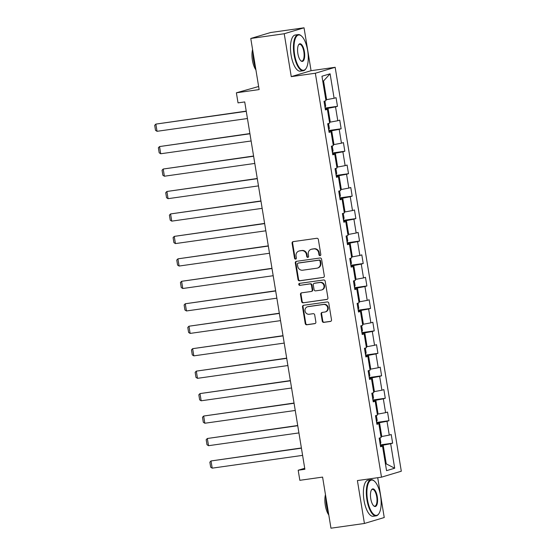<?xml version="1.0" encoding="UTF-8"?>
<svg xmlns="http://www.w3.org/2000/svg" width="556" height="556" viewBox="0 0 556 556"><rect width="100%" height="100%" fill="white"/><g stroke="black" fill="none" stroke-linecap="round" stroke-linejoin="round"><path stroke-width="0.83" d="M320.061 255.642A1.001 0.924 -106.7 0 0 320.819 254.523L318.359 239.511A1.432 1.327 -106.7 0 0 316.816 238.288L293.165 241.631A1.432 1.327 -106.7 0 0 292.081 243.229L294.541 258.241A1.001 0.924 -106.7 0 0 295.75 259.075A1.001 0.924 -106.7 0 0 296.376 257.984L296.063 256.038A4.587 4.239 -106.7 0 1 298.947 251.048A4.587 4.239 -106.7 0 1 299.524 250.923L301.498 250.645A4.587 4.239 -106.7 0 1 306.439 254.572L306.759 256.511A1.001 0.924 -106.7 0 0 307.968 257.345A1.001 0.924 -106.7 0 0 308.601 256.253L308.281 254.307A4.587 4.239 -106.7 0 1 311.165 249.317A4.587 4.239 -106.7 0 1 311.742 249.192L313.716 248.914A4.587 4.239 -106.7 0 1 318.657 252.841L318.977 254.787A1.001 0.924 -106.7 0 0 320.061 255.642M322.251 321.153A1.432 1.327 -106.7 0 0 323.794 322.376L330.431 321.438A1.432 1.327 -106.7 0 0 331.515 319.839L328.784 303.166A1.432 1.327 -106.7 0 0 327.234 301.943L303.59 305.286A1.432 1.327 -106.7 0 0 302.506 306.884L305.237 323.557A1.432 1.327 -106.7 0 0 306.78 324.78L314.793 323.648A1.432 1.327 -106.7 0 0 315.877 322.049L314.71 314.918A1.432 1.327 -106.7 0 0 313.167 313.688L309.192 314.251A3.836 3.544 -106.7 0 1 307.468 306.794A3.836 3.544 -106.7 0 1 307.954 306.69L323.522 304.486A3.836 3.544 -106.7 0 1 325.239 311.944A3.836 3.544 -106.7 0 1 324.76 312.048L322.16 312.416A1.432 1.327 -106.7 0 0 321.083 314.015L322.251 321.153L322.786 320.993A1.432 1.327 -106.7 0 0 324.329 322.216L330.862 321.292M284.227 33.742L291.254 76.638L311.068 70.695L304.042 27.8L284.227 33.742L250.77 38.475L259.138 89.579L236.383 92.796L238.031 102.874L244.723 101.929L304.883 469.292L298.19 470.237L299.837 480.315L322.591 477.097L330.966 528.2L364.423 523.467L384.238 517.525L377.712 477.701M291.254 76.638L315.349 73.232L381.492 477.166L357.404 480.572L364.423 523.467M323.231 277.493A1.432 1.327 -106.7 0 0 324.315 275.894L321.583 259.221A1.432 1.327 -106.7 0 0 320.041 257.998L296.39 261.341A1.432 1.327 -106.7 0 0 295.312 262.939L298.037 279.612A1.432 1.327 -106.7 0 0 299.587 280.843L323.585 277.388M325.184 281.197L327.915 297.87A1.432 1.327 -106.7 0 1 326.831 299.469L303.18 302.811A1.432 1.327 -106.7 0 1 301.637 301.581L300.469 294.451A1.432 1.327 -106.7 0 1 301.554 292.852L311.145 291.497A1.432 1.327 -106.7 0 0 312.222 289.891L311.45 285.159A1.432 1.327 -106.7 0 0 309.907 283.935L299.92 285.346A1.001 0.924 -106.7 0 1 299.469 283.393A1.001 0.924 -106.7 0 1 299.594 283.365L323.641 279.967A1.432 1.327 -106.7 0 1 325.184 281.197M250.77 38.475L270.577 32.533L304.042 27.8M315.349 73.232L335.157 67.29L401.307 471.224L381.492 477.166M380.283 444.911L392.64 443.16L391.222 434.528L389.269 435.112L387.004 421.295L388.957 420.704L387.546 412.072L385.593 412.656L383.327 398.833L385.28 398.249L383.869 389.61L381.916 390.201L379.651 376.377L381.604 375.793L380.193 367.155L378.24 367.745L375.974 353.922L377.927 353.338L376.516 344.699L374.556 345.283L372.298 331.466L374.251 330.883L372.833 322.244L370.88 322.827L368.621 309.011L370.574 308.427L369.156 299.788L367.203 300.372L364.945 286.555L366.897 285.965L365.48 277.333L363.527 277.917L361.261 264.1L363.221 263.509L361.803 254.87L359.85 255.461L357.584 241.638L359.537 241.054L358.127 232.415L356.174 233.006L353.908 219.182L355.861 218.598L354.45 209.959L352.497 210.543L350.231 196.727L352.184 196.143L350.773 187.504L348.82 188.088L346.555 174.271L348.508 173.687L347.097 165.049L345.137 165.632L342.878 151.816L344.831 151.225L343.413 142.593L341.46 143.177L339.202 129.36L341.155 128.77L339.737 120.131L337.784 120.721L335.525 106.898L337.478 106.314L336.06 97.675L334.107 98.266L330.097 73.795L321.959 76.235L325.969 100.706L324.016 101.289L325.427 109.928L327.387 109.344L325.343 109.414M392.64 443.16L390.68 443.751L394.69 468.221L386.552 470.661L382.542 446.19L380.589 446.774L379.178 438.142L381.131 437.551L378.865 423.735L376.912 424.318L375.502 415.686L377.454 415.096L375.189 401.279L373.236 401.863L371.818 393.224L373.778 392.64L371.512 378.824L369.559 379.407L368.142 370.769L370.094 370.185L367.836 356.361L365.883 356.952L364.465 348.313L366.418 347.729L364.159 333.906L362.206 334.497L360.788 325.858L362.741 325.274L360.483 311.45L358.523 312.034L357.112 303.402L359.065 302.811L356.799 288.995L354.846 289.579L353.435 280.947L355.388 280.356L353.123 266.539L351.17 267.123L349.759 258.484L351.712 257.901L349.446 244.084L347.493 244.668L346.082 236.029L348.035 235.445L345.769 221.629L343.816 222.212L342.399 213.573L344.359 212.99L342.093 199.166L340.14 199.757L338.722 191.118L340.675 190.534L338.416 176.711L336.463 177.301L335.046 168.663L336.999 168.072L334.74 154.255L332.787 154.839L331.369 146.207L333.322 145.616L331.063 131.8L329.103 132.384L327.692 123.745L329.645 123.161L327.387 109.344M376.711 423.088L379.512 422.692L381.77 436.509L380.978 436.627M381.77 436.509L389.269 435.112M379.512 422.692L387.004 421.295M378.865 423.735L376.829 423.804M373.034 400.633L375.835 400.237L378.094 414.053L377.302 414.164M378.094 414.053L385.593 412.656M375.835 400.237L383.327 398.833M375.189 401.279L373.152 401.349M369.358 378.177L372.152 377.781L374.417 391.598L373.625 391.709M374.417 391.598L381.916 390.201M372.152 377.781L379.651 376.377M371.512 378.824L369.476 378.893M365.681 355.722L368.475 355.326L370.741 369.142L369.948 369.253M370.741 369.142L378.24 367.745M368.475 355.326L375.974 353.922M367.836 356.361L365.799 356.438M361.998 333.259L364.799 332.863L367.064 346.687L366.265 346.798M367.064 346.687L374.556 345.283M364.799 332.863L372.298 331.466M364.159 333.906L362.116 333.982M358.321 310.804L361.122 310.408L363.388 324.231L362.588 324.343M363.388 324.231L370.88 322.827M361.122 310.408L368.621 309.011M360.483 311.45L358.439 311.527M354.645 288.349L357.445 287.952L359.711 301.769L358.912 301.887M359.711 301.769L367.203 300.372M357.445 287.952L364.945 286.555M356.799 288.995L354.763 289.064M350.968 265.893L353.769 265.497L356.028 279.314L355.235 279.432M356.028 279.314L363.527 277.917M353.769 265.497L361.261 264.1M353.123 266.539L351.086 266.609M347.291 243.438L350.092 243.041L352.351 256.858L351.559 256.969M352.351 256.858L359.85 255.461M350.092 243.041L357.584 241.638M349.446 244.084L347.41 244.153M343.615 220.982L346.416 220.586L348.675 234.403L347.882 234.514M348.675 234.403L356.174 233.006M346.416 220.586L353.908 219.182M345.769 221.629L343.733 221.698M339.938 198.52L342.739 198.124L344.998 211.947L344.206 212.058M344.998 211.947L352.497 210.543M342.739 198.124L350.231 196.727M342.093 199.166L340.057 199.243M336.262 176.064L339.056 175.668L341.321 189.492L340.529 189.603M341.321 189.492L348.82 188.088M339.056 175.668L346.555 174.271M338.416 176.711L336.38 176.787M332.585 153.609L335.379 153.213L337.645 167.036L336.846 167.147M337.645 167.036L345.137 165.632M335.379 153.213L342.878 151.816M334.74 154.255L332.696 154.332M328.902 131.153L331.703 130.757L333.968 144.574L333.169 144.692M333.968 144.574L341.46 143.177M331.703 130.757L339.202 129.36M331.063 131.8L329.02 131.869M325.225 108.698L328.026 108.302L330.292 122.118L329.493 122.23M330.292 122.118L337.784 120.721M328.026 108.302L335.525 106.898M330.097 73.795L323.55 80.947L326.615 99.663L325.816 99.774M326.615 99.663L334.107 98.266M258.63 86.507L236.383 92.796M311.068 70.695L335.157 67.29M304.716 468.277L298.19 470.237M323.55 80.947L322.772 81.183M385.454 463.975L386.253 463.864L383.188 445.147L380.387 445.544M385.475 464.093L386.253 463.864L394.69 468.221M383.188 445.147L390.68 443.751M382.542 446.19L380.506 446.266M325.121 108.059L337.478 106.314M328.798 130.521L341.155 128.77M332.481 152.976L344.831 151.225M336.158 175.432L348.508 173.687M339.834 197.887L352.184 196.143M343.511 220.343L355.861 218.598M347.187 242.798L359.537 241.054M350.864 265.261L363.221 263.509M354.54 287.716L366.897 285.965M358.217 310.172L370.574 308.427M361.9 332.627L374.251 330.883M365.577 355.082L377.927 353.338M369.253 377.538L381.604 375.793M372.93 399.993L385.28 398.249M376.607 422.456L388.957 420.704M320.437 255.489A1.001 0.924 -106.7 0 1 319.512 254.627L319.193 252.681A4.587 4.239 -106.7 0 0 314.251 248.754L313.716 248.914M311.165 249.317L311.701 249.157A4.587 4.239 -106.7 0 1 312.277 249.032L314.251 248.754M298.947 251.048L299.482 250.888A4.587 4.239 -106.7 0 1 300.059 250.763L302.033 250.485A4.587 4.239 -106.7 0 1 306.975 254.412L307.294 256.351A1.001 0.924 -106.7 0 0 308.219 257.219M293.269 241.617A1.432 1.327 -106.7 0 0 292.616 243.069L295.076 258.081A1.001 0.924 -106.7 0 0 296 258.95M296.494 261.327A1.432 1.327 -106.7 0 0 295.848 262.779L298.572 279.453A1.432 1.327 -106.7 0 0 300.122 280.676L323.661 277.347M319.999 261.035A1.001 0.924 -106.7 0 0 318.922 260.18L298.162 263.113A1.001 0.924 -106.7 0 0 297.404 264.232L297.738 266.282A4.587 4.239 -106.7 0 0 302.686 270.209L316.871 268.2A4.587 4.239 -106.7 0 0 317.448 268.075A4.587 4.239 -106.7 0 0 320.339 263.085L319.999 261.035L320.534 260.875A1.001 0.924 -106.7 0 0 319.457 260.02L318.922 260.18M298.447 263.03A1.001 0.924 -106.7 0 1 298.697 262.953L319.457 260.02M317.448 268.075L317.983 267.916A4.587 4.239 -106.7 0 0 320.875 262.925L320.339 263.085M320.534 260.875L320.875 262.925M327.262 299.323L303.18 302.811M301.658 292.838A1.432 1.327 -106.7 0 0 301.005 294.291L302.172 301.421A1.432 1.327 -106.7 0 0 303.715 302.652M311.68 291.33A1.432 1.327 -106.7 0 0 312.757 289.732L311.985 284.999A1.432 1.327 -106.7 0 0 310.443 283.775L299.92 285.346M299.774 283.345A1.001 0.924 -106.7 0 0 300.455 285.186M321.097 290.086A3.836 3.544 -106.7 0 0 323.94 285.548A3.836 3.544 -106.7 0 0 319.86 282.524L314.369 283.303A1.432 1.327 -106.7 0 0 313.292 284.901L314.064 289.634A1.432 1.327 -106.7 0 0 315.606 290.864L321.097 290.086M321.576 289.982L322.112 289.822A3.836 3.544 -106.7 0 0 320.395 282.365L319.86 282.524M314.189 283.345L314.724 283.185A1.432 1.327 -106.7 0 1 314.904 283.143L320.395 282.365M322.271 312.402A1.432 1.327 -106.7 0 0 321.618 313.855L322.786 320.993M325.239 311.944L325.774 311.784A3.836 3.544 -106.7 0 0 324.058 304.327L323.522 304.486M307.468 306.794L308.003 306.634A3.836 3.544 -106.7 0 1 308.49 306.53L324.058 304.327M303.694 305.272A1.432 1.327 -106.7 0 0 303.041 306.724L305.772 323.397A1.432 1.327 -106.7 0 0 307.315 324.621L315.224 323.502M246.232 111.117L155.854 124.106L246.259 111.325M247.441 118.525L157.035 131.306L155.52 130.354L154.693 125.315L155.854 124.106L157.035 131.306M325.017 107.412L325.691 105.987L324.982 101.672L324.405 101.171M307.67 50.652A17.82 6.755 82 0 0 301.595 36.126A17.82 6.755 82 0 0 294.604 54.571A17.82 6.755 82 0 0 306.147 68.325A17.82 6.755 82 0 0 307.67 50.652M306.147 68.325L305.87 68.763A18.258 6.922 -98 0 1 303.291 70.744A18.258 6.922 -98 0 1 294.041 54.676A18.258 6.922 -98 0 1 298.176 34.59A18.258 6.922 -98 0 1 301.206 35.779L301.595 36.126M304.403 51.632A8.91 3.378 -98 0 1 300.907 60.854A8.91 3.378 -98 0 1 297.87 53.591A8.91 3.378 -98 0 1 298.628 44.758A8.91 3.378 -98 0 1 304.403 51.632M300.706 60.667A8.472 3.211 82 0 0 301.922 61.056A8.472 3.211 82 0 0 303.84 51.736A8.472 3.211 82 0 0 299.545 44.278A8.472 3.211 82 0 0 298.489 44.994M255.635 68.207A18.258 6.922 -98 0 1 253.619 60.389A18.258 6.922 -98 0 1 253.008 52.153M255.913 69.882A13.149 4.983 -98 0 1 252.41 60.263A13.149 4.983 -98 0 1 252.584 49.547M303.291 70.744L300.344 71.161A18.258 6.922 -98 0 1 291.094 55.093A18.258 6.922 -98 0 1 295.229 35.007L298.176 34.59M380.554 495.75A17.82 6.755 82 0 0 374.487 481.225A17.82 6.755 82 0 0 367.488 499.67A17.82 6.755 82 0 0 379.039 513.424A17.82 6.755 82 0 0 380.554 495.75M379.039 513.424L378.761 513.862A18.258 6.922 -98 0 1 376.176 515.85A18.258 6.922 -98 0 1 366.925 499.774A18.258 6.922 -98 0 1 371.067 479.689A18.258 6.922 -98 0 1 374.098 480.877L374.487 481.225M377.288 496.73A8.91 3.378 -98 0 1 373.792 505.953A8.91 3.378 -98 0 1 370.755 498.69A8.91 3.378 -98 0 1 371.519 489.857A8.91 3.378 -98 0 1 377.288 496.73M373.597 505.765A8.472 3.211 82 0 0 374.807 506.155A8.472 3.211 82 0 0 376.725 496.835A8.472 3.211 82 0 0 372.437 489.377A8.472 3.211 82 0 0 371.38 490.093M328.526 513.313A18.258 6.922 -98 0 1 326.504 505.494A18.258 6.922 -98 0 1 325.892 497.252M328.798 514.981A13.149 4.983 -98 0 1 325.302 505.362A13.149 4.983 -98 0 1 325.469 494.645M376.176 515.85L373.236 516.267A18.258 6.922 -98 0 1 363.985 500.192A18.258 6.922 -98 0 1 368.121 480.106L371.067 479.689M249.908 133.572L159.537 146.562L249.943 133.781M251.117 140.981L160.712 153.762L159.197 152.81L158.37 147.771L159.537 146.562L160.712 153.762M328.693 129.868L329.367 128.443L328.665 124.127L328.082 123.634M253.585 156.027L163.214 169.024L253.619 156.236M254.794 163.436L164.388 176.217L162.873 175.265L162.053 170.226L163.214 169.024L164.388 176.217M332.37 152.323L333.044 150.898L332.342 146.582L331.758 146.089M257.261 178.49L166.89 191.479L257.296 178.691M258.47 185.892L168.065 198.673L166.55 197.721L165.73 192.682L166.89 191.479L168.065 198.673M336.046 174.779L336.727 173.361L336.019 169.038L335.435 168.544M260.938 200.945L170.567 213.935L260.972 201.154M262.154 208.347L171.748 221.135L170.233 220.176L169.406 215.137L170.567 213.935L171.748 221.135M339.723 197.241L340.404 195.816L339.695 191.493L339.118 191M264.614 223.401L174.243 236.39L264.649 223.609M265.831 230.803L175.425 243.591L173.91 242.631L173.083 237.593L174.243 236.39L175.425 243.591M343.406 219.696L344.081 218.272L343.372 213.956L342.795 213.455M268.291 245.856L177.92 258.846L268.326 246.065M269.507 253.258L179.101 266.046L177.586 265.094L176.759 260.055L177.92 258.846L179.101 266.046M347.083 242.152L347.757 240.727L347.048 236.411L346.471 235.911M271.967 268.312L181.597 281.301L272.002 268.52M273.184 275.72L182.778 288.501L181.263 287.549L180.436 282.511L181.597 281.301L182.778 288.501M350.76 264.607L351.434 263.183L350.725 258.867L350.148 258.373M275.651 290.767L185.273 303.764L275.679 290.976M276.86 298.176L186.455 310.957L184.94 310.005L184.112 304.966L185.273 303.764L186.455 310.957M354.436 287.063L355.11 285.638L354.401 281.322L353.825 280.829M279.327 313.223L188.957 326.219L279.362 313.431M280.537 320.631L190.131 333.412L188.616 332.46L187.789 327.421L188.957 326.219L190.131 333.412M358.113 309.518L358.787 308.1L358.078 303.778L357.501 303.284M283.004 335.685L192.633 348.675L283.039 335.887M284.213 343.087L193.808 355.868L192.293 354.916L191.472 349.877L192.633 348.675L193.808 355.868M361.789 331.974L362.463 330.556L361.761 326.233L361.178 325.74M286.681 358.14L196.31 371.13L286.715 358.349M287.89 365.542L197.484 378.33L195.969 377.371L195.149 372.332L196.31 371.13L197.484 378.33M365.466 354.436L366.14 353.011L365.438 348.688L364.854 348.195M290.357 380.596L199.986 393.585L290.392 380.804M291.573 387.998L201.168 400.786L199.653 399.833L198.826 394.795L199.986 393.585L201.168 400.786M369.142 376.892L369.823 375.467L369.114 371.151L368.538 370.65M294.034 403.051L203.663 416.041L294.068 403.26M295.25 410.46L204.844 423.241L203.329 422.289L202.502 417.25L203.663 416.041L204.844 423.241M372.826 399.347L373.5 397.922L372.791 393.606L372.214 393.106M297.71 425.507L207.339 438.496L297.745 425.715M298.926 432.915L208.521 445.697L207.006 444.744L206.179 439.706L207.339 438.496L208.521 445.697M376.502 421.802L377.177 420.378L376.468 416.062L375.891 415.568M301.387 447.962L211.016 460.959L301.421 448.171M302.603 455.371L212.197 468.152L210.682 467.2L209.855 462.161L211.016 460.959L212.197 468.152M380.179 444.258L380.853 442.833L380.144 438.517L379.567 438.024M319.193 252.681L318.657 252.841M312.277 249.032L311.742 249.192M307.294 256.351L306.759 256.511M306.975 254.412L306.439 254.572M302.033 250.485L301.498 250.645M300.059 250.763L299.524 250.923M295.076 258.081L294.541 258.241M292.616 243.069L292.081 243.229M319.512 254.627L318.977 254.787M300.122 280.676L299.587 280.843M298.572 279.453L298.037 279.612M295.848 262.779L295.312 262.939M298.697 262.953L298.162 263.113M327.185 299.364L326.831 299.469M302.172 301.421L301.637 301.581M301.005 294.291L300.469 294.451M312.757 289.732L312.222 289.891M311.985 284.999L311.45 285.159M310.443 283.775L309.907 283.935M314.904 283.143L314.369 283.303M321.618 313.855L321.083 314.015M308.49 306.53L307.954 306.69M315.148 323.543L314.793 323.648M307.315 324.621L306.78 324.78M305.772 323.397L305.237 323.557M303.041 306.724L302.506 306.884M330.785 321.333L330.431 321.438M324.329 322.216L323.794 322.376M298.572 262.981L298.037 263.141M311.86 291.295L311.325 291.455"/></g></svg>

